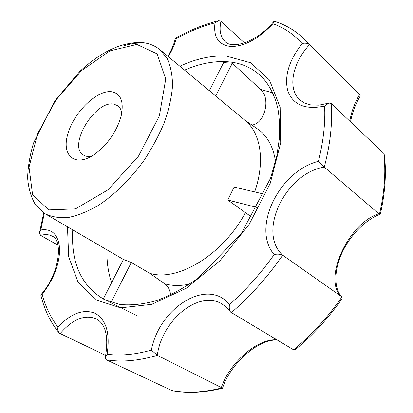 <?xml version="1.0" encoding="UTF-8"?>
<svg xmlns="http://www.w3.org/2000/svg" width="413" height="413" viewBox="0 0 413 413"><rect width="100%" height="100%" fill="white"/><g stroke="black" fill="none" stroke-linecap="round" stroke-linejoin="round"><path stroke-width="0.62" d="M111.639 91.732C120.895 93.555 124.065 101.67 121.143 116.068C116.528 131.959 107.545 144.793 94.195 154.576C74.603 167.864 61.124 155.293 67.969 133.523C74.185 111.985 97.081 89.724 111.639 91.732M91.707 156.135C88.346 156.816 85.553 156.429 83.318 154.968C67.562 145.908 95.176 100.101 113.761 104.102L117.793 105.718C119.93 107.313 121.252 109.806 121.758 113.198M264.186 194.156L234.094 187.084L227.744 200L252.028 217.326M245.384 212.741C222.865 254.981 177.239 282.136 149.754 273.292L164.715 283.814C168.076 286.292 170.058 290.014 170.667 294.98M160.084 49.813C154.519 45.296 147.947 42.838 140.379 42.436C120.596 42.529 100.369 52.229 79.704 71.542L54.552 101.211L33.551 142.986C29.901 155.164 27.929 166.769 27.635 177.791C28.383 188.287 31.068 197.393 35.683 205.116L45.275 213.846C51.95 217.016 59.766 218.209 68.728 217.408C78.212 215.4 88.243 211.311 98.821 205.137C114.793 194.482 130.529 178.994 143.848 160.642C152.185 148.024 159.072 135.165 164.508 122.057C168.969 109.13 171.648 97.009 172.551 85.687C172.422 75.089 170.636 66.039 167.193 58.532L160.084 49.813L245.059 120.389C260.644 132.872 265.451 161.085 254.666 191.921M149.754 273.292L131.313 262.503L123.425 259.426L103.296 298.96L105.232 300.019M293.715 349.723C311.789 334.835 327.85 317.261 341.897 297.009L342.005 298.738C328.469 318.062 313.049 334.907 295.754 349.279L293.715 349.723L292.931 349.413L230.516 312.058C229.277 309.869 228.952 307.391 229.54 304.618C207.749 277.149 159.366 307.484 151.375 350.1C135.288 354.607 120.529 355.996 107.096 354.256L105.222 357.668L106.306 359.8L172.138 390.688M171.338 390.471C186.753 393.393 203.635 392.531 221.982 387.895L157.307 355.314L151.375 350.1M257.567 207.594L227.744 200M244.486 42.906L220.97 21.249L218.709 20.691L215.013 22.865C201.993 26.293 189.046 31.564 176.17 38.688C174.704 44.511 172.071 50.489 168.277 56.617M175.319 38.28L176.17 38.688M349.811 121.143C351.339 111.944 354.597 103.064 359.578 94.505L304.964 39.741C296.214 31.166 286.204 25.059 274.924 21.414L273.757 21.553L272.926 23.727C258.621 38.801 244.646 46.411 231.006 46.55C218.549 45.012 213.216 37.118 215.013 22.865M359.578 94.505L309.507 44.681C307.272 43.179 304.825 42.807 302.161 43.577C293.855 34.331 284.108 27.717 272.926 23.727M57.908 245.121L40.608 235.42L39.509 233.015L40.784 229.974L44.315 213.258M341.897 297.009L341.339 296.441C322.362 279.544 348.484 223.005 378.845 213.758L379.47 214.141C384.534 192.375 385.985 172.138 383.816 153.424L331.159 103.498L328.949 103.018L324.623 106.069C305.408 110.013 293.137 104.985 287.815 90.999C284.144 76.266 288.93 60.458 302.161 43.577M105.707 355.448L59.214 333.084C50.463 322.29 44.341 309.647 40.846 295.161L40.81 294.846L42.219 294.33C53.804 279.157 59.611 263.902 59.642 248.574C58.295 234.517 52.007 228.317 40.784 229.974M378.845 213.758L324.272 167.079L318.413 161.318C323.384 141.489 325.454 123.069 324.623 106.069M59.214 333.084C57.908 331.293 57.49 329.275 57.97 327.024C50.706 317.623 45.456 306.725 42.219 294.33M341.339 296.441L282.688 255.198C280.06 254.047 277.237 253.835 274.211 254.573C251.125 228.368 279.188 170.997 318.413 161.318M221.982 387.895L222.545 388.158M295.754 349.279L296.281 348.84M221.389 387.513C229.272 363.301 256.979 338.428 276.829 339.832M342.005 298.738L341.706 299.177M379.47 214.141L380.373 214.001M383.816 153.424L384.493 155.474M250.407 125.02C263.969 126.037 271.708 98.8 260.52 89.44L232.318 63.225L215.705 96.007M209.319 90.705L223.614 62.626L232.318 63.225M138.164 316.281L108.717 301.655M131.313 262.503L111.107 302.373M360.074 94.99L360.126 96.203M136.842 44.444L157.136 53.866L165.732 79.038L159.377 115.862L138.505 156.14L107.963 189.841L75.486 208.875L48.657 209.897L32.534 194.446L29.034 167.141L37.583 133.724L56.07 99.843L81.438 70.685L109.884 50.902L136.842 44.444M123.709 45.843C130.116 43.788 136.166 42.88 141.855 43.128M111.572 282.704C108.206 272.637 106.662 261.682 106.941 249.829M189.799 284.051C180.605 286.018 172.242 285.935 164.715 283.814M243.959 119.476L256.958 128.557C267.056 135.402 273.246 146.409 275.533 161.571M179.872 66.245C195.886 58.754 211.322 55.352 226.164 56.049L250.624 62.761L269.441 79.988L280.138 107.297L280.701 142.888L270.174 183.429L249.147 224.383L219.917 260.799L186.072 288.372L151.71 304.345L120.565 307.845L95.424 299.688L77.912 281.816L68.646 256.674L67.489 226.809M72.75 229.881C70.793 263.107 81.475 286.415 104.794 299.802L119.708 304.453C130.952 305.584 143.254 304.309 156.604 300.623C170.357 295.476 184.296 287.902 198.416 277.897L241.347 233.459L270.582 178.179L276.834 155.815L279.353 138.634C279.947 127.7 279.431 117.571 277.804 108.237C274.557 94.871 269.028 84.226 261.228 76.302C251.724 67.438 240.263 62.569 226.845 61.713C213.309 60.954 199.216 63.762 184.559 70.138M104.794 299.802L105.604 300.189M106.306 359.8C121.577 362.356 138.577 360.859 157.307 355.314C162.01 319.724 199.273 289.353 222.406 304.226L226.639 307.442L230.273 311.701M273.432 21.941C256.834 42.126 232.018 49.601 225.075 41.517C220.377 36.963 219.009 30.211 220.97 21.249M304.964 39.741L309.507 44.681C292.208 63.256 287.257 88.867 299.91 99.987L304.458 103.028L310.917 104.979L318.996 105.16L328.118 103.281M40.608 235.42C45.032 234.125 48.894 234.377 52.183 236.184C63.179 239.819 59.746 273.969 40.98 294.65M331.159 103.498C332.646 122.842 330.348 144.039 324.272 167.079C285.569 173.243 256.953 232.044 282.688 255.198C267.464 277.144 250.314 296.317 231.239 312.724M57.97 327.024C71.021 313.286 83.416 308.707 95.155 313.291C106.28 319.796 110.261 333.451 107.096 354.256M60.045 333.709C72.564 319.187 84.629 314.226 96.25 318.826C105.743 323.998 108.795 336.688 105.398 356.894M274.211 254.573C260.794 273.38 245.905 290.06 229.54 304.618M260.52 89.44L272.786 92.827M123.415 259.447L45.275 213.846M217.894 20.893C203.578 24.537 189.407 30.325 175.375 38.249M175.324 38.321C174.147 43.954 171.643 49.927 167.817 56.235M39.633 232.225L43.726 212.876M222.514 388.241C230.273 363.688 258.44 338.799 277.252 340.085M171.916 390.646C187.399 393.558 204.259 392.758 222.483 388.241M341.603 296.658C334.251 289.203 333.554 271.186 341.881 253.076C350.126 235.007 365.975 219.432 380.099 214.275M384.431 154.896C386.506 173.264 385.138 193.021 380.337 214.166M350.539 121.835C352.144 112.894 355.402 104.246 360.312 95.888M355.428 89.982L360.146 95.067"/></g></svg>
